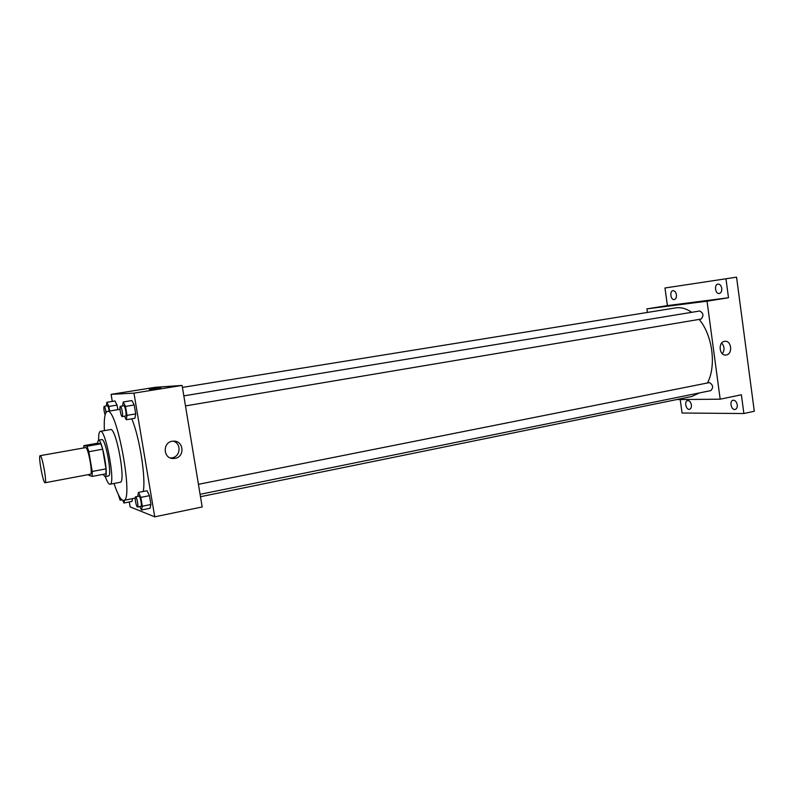 <?xml version="1.0" encoding="UTF-8"?>
<svg xmlns="http://www.w3.org/2000/svg" width="794" height="794" viewBox="0 0 794 794"><rect width="100%" height="100%" fill="white"/><g stroke="black" fill="none" stroke-linecap="round" stroke-linejoin="round"><path stroke-width="1.19" d="M44.95 482.712C42.866 482.315 38.092 455.409 40.147 455.677C42.042 454.595 47.233 483.08 45.089 482.742L44.95 482.712M40.147 455.677L85.593 447.608C88.084 446.436 93.196 474.445 90.456 474.226L45.089 482.742M83.856 445.642L97.454 443.231L100.848 443.816L102.664 449.225L106.019 468.877L92.203 471.457L88.829 451.707L87.052 446.258L83.856 445.642L83.787 447.925M92.203 471.457L92.213 476.42L88.938 475.338L88.65 474.564M106.019 468.877L105.959 473.829L92.213 476.42M103.061 474.375L105.046 476.628C109.056 476.906 102.049 438.536 98.396 440.204L97.325 443.26M98.396 440.204L101.801 439.608C105.513 437.931 112.51 476.251 108.441 475.983L105.046 476.628M102.664 449.225L88.829 451.707M100.848 443.816L87.052 446.258M105.294 476.579C107.14 481.779 108.709 484.33 110.009 484.251C115.924 484.697 105.721 428.82 100.352 431.331C99.111 431.708 98.535 434.646 98.645 440.164M110.009 484.251L120.132 482.295C126.306 482.692 116.142 427.033 110.505 429.574L100.352 431.331M114.048 483.467C117.73 494.801 120.926 500.448 123.636 500.399C134.077 501.292 116.847 406.885 107.398 411.401C104.848 412.314 103.845 418.726 104.401 430.626M131.764 418.805C139.585 437.008 146.036 478.157 143.238 491.496M109.641 411.024L108.867 406.429L117.036 405.089L117.81 409.674L117.036 405.089L114.991 400.96L106.853 402.28L106.336 405.962M124.479 416.185L126.256 419.748L134.901 418.279L135.724 413.892L134.226 404.98L131.923 400.563L123.259 401.972L122.594 405.942M129.293 501.947L130.127 506.88L154.731 516.834L133.968 393.139L111.091 394.35L112.282 401.397M131.973 501.411L132.548 498.622L131.973 501.411L123.933 503.029L124.479 500.23M139.853 506.542L141.471 510.026L150.026 508.269L150.939 504.488L149.461 495.674L147.079 490.742L138.503 492.439L137.699 496.409M154.731 516.834L202.172 506.969L182.104 385.418L155.296 387.303L111.091 394.35M182.104 385.418L133.968 393.139M175.017 458.346L173.747 458.495C162.77 459.349 162.234 441.375 173.231 441.176C183.632 440.134 185.369 456.858 175.017 458.346M149.341 389.397L160.914 387.571M173.251 441.176C181.598 443.26 180.665 456.639 172.07 457.83L170.472 457.979M182.431 387.403L675.545 307.903C680.915 307.079 686.304 308.548 691.733 312.32M699.167 319.406C712.575 335.217 716.545 366.014 707.464 382.956M699.514 392.901L691.723 396.504L200.475 496.716M200.078 494.315L710.829 390.598C713.568 387.561 713.101 384.892 709.429 382.589L198.431 484.31M183.831 395.869L699.713 311C703.514 313.144 703.941 315.833 700.993 319.099L700.884 319.109M676.657 399.571L720.178 399.193L707.037 301.194L646.921 308.876L647.408 312.439M680.21 399.541L682.056 413.019L743.879 413.525L754.3 411.262L736.564 277.166L664.985 287.994L667.397 305.601L646.921 308.876M743.879 413.525L741.388 394.777L720.178 399.193M707.037 301.194L728.495 297.76L725.964 278.763M726.321 354.948L725.944 355.007C719.066 356.01 717.885 341.728 724.813 341.321C731.502 340.279 733.011 354.035 726.321 354.948M728.495 297.76L667.397 305.601M680.587 304.42L688.914 303.159L680.587 304.42M679.575 304.529L688.984 303.139M721.667 343.068C724.575 346.442 724.793 349.985 722.332 353.727M676.419 294.723C676.617 297.422 675.893 299.04 674.245 299.556C670.672 300.331 669.352 291.021 672.984 290.673C674.731 290.683 675.873 292.033 676.419 294.723M721.746 288.341C721.935 291.2 721.111 292.907 719.275 293.482C715.285 294.336 713.905 284.49 717.965 284.093C719.91 284.083 721.17 285.503 721.746 288.341M691.385 404.93C691.594 407.332 690.969 408.781 689.51 409.287C686.026 410.22 684.021 401.099 687.594 400.573C689.5 400.553 690.76 402.002 691.385 404.93M737.269 404.841C737.467 407.352 736.763 408.89 735.155 409.436C731.274 410.488 729.071 400.861 733.051 400.245C735.184 400.196 736.594 401.724 737.269 404.841M141.471 510.026L142.325 506.244L140.836 497.391L138.503 492.439M135.576 496.826C136.737 496.329 138.771 507.029 137.521 507.019L137.402 507.009C136.181 506.761 134.394 496.806 135.576 496.826L139.019 496.141C140.201 495.645 142.235 506.324 140.965 506.324L140.846 506.304M150.026 508.269L150.939 504.488L142.325 506.244M150.939 504.488L149.461 495.674L140.836 497.391M149.461 495.674L147.079 490.742M126.256 419.748L127.02 415.361L125.512 406.419L123.259 401.972M120.38 406.31C121.561 405.853 123.447 416.632 122.177 416.572L122.137 416.582C120.936 416.771 119.13 406.26 120.38 406.31L123.864 405.734C125.055 405.277 126.941 416.036 125.66 415.987L125.621 415.996M134.901 418.279L135.724 413.892L127.02 415.361M135.724 413.892L134.226 404.98L125.512 406.419M134.226 404.98L131.923 400.563M122.713 500.289L123.933 503.029M120.509 498.275L120.122 500.2L118.316 494.523M108.867 406.429L106.853 402.28M105.116 414.875C103.885 410.746 103.557 407.888 104.163 406.32L107.428 405.784C108.063 406.091 108.659 407.858 109.215 411.103M117.036 405.089L114.991 400.96M104.163 406.32C104.887 406.786 105.513 408.831 106.049 412.463M120.023 409.307L107.398 411.401M135.208 498.096L123.636 500.399M170.809 457.969L173.747 458.495M700.993 319.099L185.488 405.913M140.965 506.324L137.521 507.019M125.66 415.987L122.177 416.572M121.988 499.863L120.212 500.21"/></g></svg>
